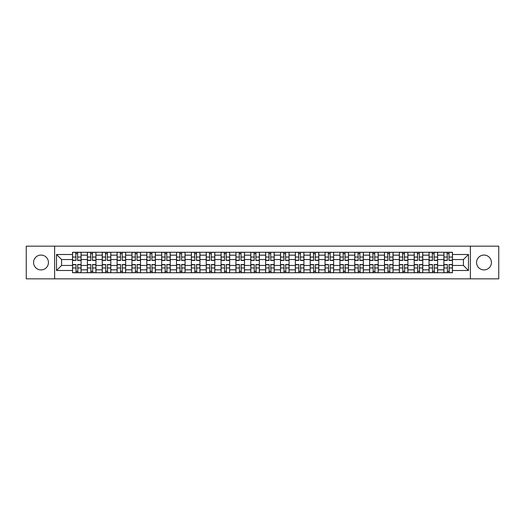 <?xml version="1.0" encoding="UTF-8"?>
<svg xmlns="http://www.w3.org/2000/svg" width="525" height="525" viewBox="0 0 525 525"><rect width="100%" height="100%" fill="white"/><g stroke="black" fill="none" stroke-linecap="round" stroke-linejoin="round"><path stroke-width="0.79" d="M483.991 255.071A7.429 7.429 0 0 0 476.562 262.5A7.429 7.429 0 0 0 483.991 269.929A7.429 7.429 0 0 0 491.42 262.5A7.429 7.429 0 0 0 483.991 255.071M41.009 255.071A7.429 7.429 0 0 0 33.58 262.5A7.429 7.429 0 0 0 41.009 269.929A7.429 7.429 0 0 0 48.438 262.5A7.429 7.429 0 0 0 41.009 255.071M470.374 278.834L498.75 278.834L498.75 246.166L26.25 246.166L26.25 278.834L470.374 278.834L470.374 246.166M87.386 272.738L87.386 255.17L81.099 255.17L81.099 272.738M81.099 255.17L81.099 252.262M87.386 255.17L87.386 252.262M95.957 252.262L95.957 272.738M102.237 272.738L102.237 252.262M110.808 252.262L110.808 272.738M117.095 272.738L117.095 252.262M125.665 252.262L125.665 272.738M131.946 272.738L131.946 252.262M140.516 252.262L140.516 272.738M146.803 272.738L146.803 252.262M155.374 252.262L155.374 272.738M161.661 272.738L161.661 252.262M170.231 252.262L170.231 272.738M176.512 272.738L176.512 252.262M185.082 252.262L185.082 272.738M191.369 272.738L191.369 252.262M199.94 252.262L199.94 272.738M206.22 272.738L206.22 252.262M214.791 252.262L214.791 272.738M221.077 272.738L221.077 252.262M229.648 252.262L229.648 272.738M235.935 272.738L235.935 252.262M244.506 252.262L244.506 272.738M250.786 272.738L250.786 252.262M259.357 252.262L259.357 272.738M265.643 272.738L265.643 252.262M274.214 252.262L274.214 272.738M280.494 272.738L280.494 252.262M289.065 252.262L289.065 272.738M295.352 272.738L295.352 252.262M303.923 252.262L303.923 272.738M310.209 272.738L310.209 252.262M318.78 252.262L318.78 272.738M325.06 272.738L325.06 252.262M333.631 252.262L333.631 272.738M339.918 272.738L339.918 252.262M348.488 252.262L348.488 272.738M354.769 272.738L354.769 252.262M363.339 252.262L363.339 272.738M369.626 272.738L369.626 252.262M378.197 252.262L378.197 272.738M384.484 272.738L384.484 252.262M393.054 252.262L393.054 272.738M399.335 272.738L399.335 252.262M407.905 252.262L407.905 272.738M414.192 272.738L414.192 252.262M422.763 252.262L422.763 272.738M429.043 272.738L429.043 252.262M437.614 252.262L437.614 272.738M443.901 272.738L443.901 252.262M443.901 265.453L437.614 265.453M429.043 265.453L422.763 265.453M414.192 265.453L407.905 265.453M399.335 265.453L393.054 265.453M384.484 265.453L378.197 265.453M369.626 265.453L363.339 265.453M354.769 265.453L348.488 265.453M339.918 265.453L333.631 265.453M325.06 265.453L318.78 265.453M310.209 265.453L303.923 265.453M295.352 265.453L289.065 265.453M280.494 265.453L274.214 265.453M265.643 265.453L259.357 265.453M250.786 265.453L244.506 265.453M235.935 265.453L229.648 265.453M221.077 265.453L214.791 265.453M206.22 265.453L199.94 265.453M191.369 265.453L185.082 265.453M176.512 265.453L170.231 265.453M161.661 265.453L155.374 265.453M146.803 265.453L140.516 265.453M131.946 265.453L125.665 265.453M117.095 265.453L110.808 265.453M102.237 265.453L95.957 265.453M87.386 265.453L81.099 265.453M443.901 259.547L437.614 259.547M429.043 259.547L422.763 259.547M414.192 259.547L407.905 259.547M399.335 259.547L393.054 259.547M384.484 259.547L378.197 259.547M369.626 259.547L363.339 259.547M354.769 259.547L348.488 259.547M339.918 259.547L333.631 259.547M325.06 259.547L318.78 259.547M310.209 259.547L303.923 259.547M295.352 259.547L289.065 259.547M280.494 259.547L274.214 259.547M265.643 259.547L259.357 259.547M250.786 259.547L244.506 259.547M235.935 259.547L229.648 259.547M221.077 259.547L214.791 259.547M206.22 259.547L199.94 259.547M191.369 259.547L185.082 259.547M176.512 259.547L170.231 259.547M161.661 259.547L155.374 259.547M146.803 259.547L140.516 259.547M131.946 259.547L125.665 259.547M117.095 259.547L110.808 259.547M102.237 259.547L95.957 259.547M87.386 259.547L81.099 259.547M61.576 265.453L72.529 265.453L72.529 259.547L61.576 259.547L61.576 265.453L56.529 270.5L56.529 254.5L72.529 254.5L72.529 259.547M452.471 259.547L452.471 265.453L463.424 265.453L463.424 259.547L452.471 259.547L452.471 252.262L72.529 252.262L72.529 254.5M452.471 254.5L468.471 254.5L468.471 270.5L452.471 270.5L452.471 265.453M72.529 265.453L72.529 272.738L452.471 272.738L452.471 270.5M72.529 270.5L56.529 270.5M54.626 278.834L54.626 246.166M77.621 271.307L76.007 271.307M76.007 253.693L77.621 253.693M92.479 271.307L90.858 271.307M90.858 253.693L92.479 253.693M107.336 271.307L105.715 271.307M105.715 253.693L107.336 253.693M122.187 271.307L120.566 271.307M120.566 253.693L122.187 253.693M137.045 271.307L135.424 271.307M135.424 253.693L137.045 253.693M151.896 271.307L150.281 271.307M150.281 253.693L151.896 253.693M166.753 271.307L165.132 271.307M165.132 253.693L166.753 253.693M181.611 271.307L179.99 271.307M179.99 253.693L181.611 253.693M196.462 271.307L194.841 271.307M194.841 253.693L196.462 253.693M211.319 271.307L209.698 271.307M209.698 253.693L211.319 253.693M226.17 271.307L224.556 271.307M224.556 253.693L226.17 253.693M241.027 271.307L239.407 271.307M239.407 253.693L241.027 253.693M255.885 271.307L254.264 271.307M254.264 253.693L255.885 253.693M270.736 271.307L269.115 271.307M269.115 253.693L270.736 253.693M285.593 271.307L283.973 271.307M283.973 253.693L285.593 253.693M300.444 271.307L298.83 271.307M298.83 253.693L300.444 253.693M315.302 271.307L313.681 271.307M313.681 253.693L315.302 253.693M330.159 271.307L328.538 271.307M328.538 253.693L330.159 253.693M345.01 271.307L343.389 271.307M343.389 253.693L345.01 253.693M359.868 271.307L358.247 271.307M358.247 253.693L359.868 253.693M374.719 271.307L373.104 271.307M373.104 253.693L374.719 253.693M389.576 271.307L387.955 271.307M387.955 253.693L389.576 253.693M404.434 271.307L402.813 271.307M402.813 253.693L404.434 253.693M419.285 271.307L417.664 271.307M417.664 253.693L419.285 253.693M434.142 271.307L432.521 271.307M432.521 253.693L434.142 253.693M448.993 271.307L447.379 271.307M447.379 253.693L448.993 253.693M56.529 254.5L61.576 259.547M463.424 265.453L468.471 270.5M463.424 259.547L468.471 254.5M77.621 260.452L77.621 252.361L81.053 252.361L81.053 260.452L77.621 260.452M76.007 253.595L77.621 253.595M77.91 252.361L72.575 252.361L72.575 260.452L76.007 260.452L75.718 252.361M76.007 264.548L76.007 272.639L72.575 272.639L72.575 264.548L76.007 264.548M77.621 271.405L76.007 271.405M75.718 272.639L81.053 272.639L81.053 264.548L77.621 264.548L77.91 272.639M92.479 260.452L92.479 252.361L95.904 252.361L95.904 260.452L92.479 260.452M90.858 253.595L92.479 253.595M92.761 252.361L87.432 252.361L87.432 260.452L90.858 260.452L90.576 252.361M107.336 260.452L107.336 252.361L110.762 252.361L110.762 260.452L107.336 260.452M105.715 253.595L107.336 253.595M107.618 252.361L102.283 252.361L102.283 260.452L105.715 260.452L105.427 252.361M122.187 260.452L122.187 252.361L125.613 252.361L125.613 260.452L122.187 260.452M120.566 253.595L122.187 253.595M122.476 252.361L117.141 252.361L117.141 260.452L120.566 260.452L120.284 252.361M90.858 264.548L90.858 272.639L87.432 272.639L87.432 264.548L90.858 264.548M92.479 271.405L90.858 271.405M90.576 272.639L95.904 272.639L95.904 264.548L92.479 264.548L92.761 272.639M105.715 264.548L105.715 272.639L102.283 272.639L102.283 264.548L105.715 264.548M107.336 271.405L105.715 271.405M105.427 272.639L110.762 272.639L110.762 264.548L107.336 264.548L107.618 272.639M120.566 264.548L120.566 272.639L117.141 272.639L117.141 264.548L120.566 264.548M122.187 271.405L120.566 271.405M120.284 272.639L125.613 272.639L125.613 264.548L122.187 264.548L122.476 272.639M137.045 260.452L137.045 252.361L140.47 252.361L140.47 260.452L137.045 260.452M135.424 253.595L137.045 253.595M137.327 252.361L131.998 252.361L131.998 260.452L135.424 260.452L135.142 252.361M151.896 260.452L151.896 252.361L155.328 252.361L155.328 260.452L151.896 260.452M150.281 253.595L151.896 253.595M152.184 252.361L146.849 252.361L146.849 260.452L150.281 260.452L149.993 252.361M135.424 264.548L135.424 272.639L131.998 272.639L131.998 264.548L135.424 264.548M137.045 271.405L135.424 271.405M135.142 272.639L140.47 272.639L140.47 264.548L137.045 264.548L137.327 272.639M150.281 264.548L150.281 272.639L146.849 272.639L146.849 264.548L150.281 264.548M151.896 271.405L150.281 271.405M149.993 272.639L155.328 272.639L155.328 264.548L151.896 264.548L152.184 272.639M166.753 260.452L166.753 252.361L170.179 252.361L170.179 260.452L166.753 260.452M165.132 253.595L166.753 253.595M167.035 252.361L161.707 252.361L161.707 260.452L165.132 260.452L164.85 252.361M181.611 260.452L181.611 252.361L185.036 252.361L185.036 260.452L181.611 260.452M179.99 253.595L181.611 253.595M181.893 252.361L176.558 252.361L176.558 260.452L179.99 260.452L179.701 252.361M196.462 260.452L196.462 252.361L199.887 252.361L199.887 260.452L196.462 260.452M194.841 253.595L196.462 253.595M196.75 252.361L191.415 252.361L191.415 260.452L194.841 260.452L194.558 252.361M211.319 260.452L211.319 252.361L214.745 252.361L214.745 260.452L211.319 260.452M209.698 253.595L211.319 253.595M211.601 252.361L206.273 252.361L206.273 260.452L209.698 260.452L209.416 252.361M226.17 260.452L226.17 252.361L229.602 252.361L229.602 260.452L226.17 260.452M224.556 253.595L226.17 253.595M226.459 252.361L221.123 252.361L221.123 260.452L224.556 260.452L224.267 252.361M241.027 260.452L241.027 252.361L244.453 252.361L244.453 260.452L241.027 260.452M239.407 253.595L241.027 253.595M241.31 252.361L235.981 252.361L235.981 260.452L239.407 260.452L239.124 252.361M255.885 260.452L255.885 252.361L259.311 252.361L259.311 260.452L255.885 260.452M254.264 253.595L255.885 253.595M256.167 252.361L250.832 252.361L250.832 260.452L254.264 260.452L253.975 252.361M270.736 260.452L270.736 252.361L274.168 252.361L274.168 260.452L270.736 260.452M269.115 253.595L270.736 253.595M271.025 252.361L265.689 252.361L265.689 260.452L269.115 260.452L268.833 252.361M165.132 264.548L165.132 272.639L161.707 272.639L161.707 264.548L165.132 264.548M166.753 271.405L165.132 271.405M164.85 272.639L170.179 272.639L170.179 264.548L166.753 264.548L167.035 272.639M179.99 264.548L179.99 272.639L176.558 272.639L176.558 264.548L179.99 264.548M181.611 271.405L179.99 271.405M179.701 272.639L185.036 272.639L185.036 264.548L181.611 264.548L181.893 272.639M194.841 264.548L194.841 272.639L191.415 272.639L191.415 264.548L194.841 264.548M196.462 271.405L194.841 271.405M194.558 272.639L199.887 272.639L199.887 264.548L196.462 264.548L196.75 272.639M209.698 264.548L209.698 272.639L206.273 272.639L206.273 264.548L209.698 264.548M211.319 271.405L209.698 271.405M209.416 272.639L214.745 272.639L214.745 264.548L211.319 264.548L211.601 272.639M224.556 264.548L224.556 272.639L221.123 272.639L221.123 264.548L224.556 264.548M226.17 271.405L224.556 271.405M224.267 272.639L229.602 272.639L229.602 264.548L226.17 264.548L226.459 272.639M239.407 264.548L239.407 272.639L235.981 272.639L235.981 264.548L239.407 264.548M241.027 271.405L239.407 271.405M239.124 272.639L244.453 272.639L244.453 264.548L241.027 264.548L241.31 272.639M254.264 264.548L254.264 272.639L250.832 272.639L250.832 264.548L254.264 264.548M255.885 271.405L254.264 271.405M253.975 272.639L259.311 272.639L259.311 264.548L255.885 264.548L256.167 272.639M269.115 264.548L269.115 272.639L265.689 272.639L265.689 264.548L269.115 264.548M270.736 271.405L269.115 271.405M268.833 272.639L274.168 272.639L274.168 264.548L270.736 264.548L271.025 272.639M285.593 260.452L285.593 252.361L289.019 252.361L289.019 260.452L285.593 260.452M283.973 253.595L285.593 253.595M285.876 252.361L280.547 252.361L280.547 260.452L283.973 260.452L283.69 252.361M300.444 260.452L300.444 252.361L303.877 252.361L303.877 260.452L300.444 260.452M298.83 253.595L300.444 253.595M300.733 252.361L295.398 252.361L295.398 260.452L298.83 260.452L298.541 252.361M315.302 260.452L315.302 252.361L318.728 252.361L318.728 260.452L315.302 260.452M313.681 253.595L315.302 253.595M315.584 252.361L310.255 252.361L310.255 260.452L313.681 260.452L313.399 252.361M330.159 260.452L330.159 252.361L333.585 252.361L333.585 260.452L330.159 260.452M328.538 253.595L330.159 253.595M330.442 252.361L325.113 252.361L325.113 260.452L328.538 260.452L328.25 252.361M345.01 260.452L345.01 252.361L348.442 252.361L348.442 260.452L345.01 260.452M343.389 253.595L345.01 253.595M345.299 252.361L339.964 252.361L339.964 260.452L343.389 260.452L343.107 252.361M359.868 260.452L359.868 252.361L363.293 252.361L363.293 260.452L359.868 260.452M358.247 253.595L359.868 253.595M360.15 252.361L354.821 252.361L354.821 260.452L358.247 260.452L357.965 252.361M283.973 264.548L283.973 272.639L280.547 272.639L280.547 264.548L283.973 264.548M285.593 271.405L283.973 271.405M283.69 272.639L289.019 272.639L289.019 264.548L285.593 264.548L285.876 272.639M298.83 264.548L298.83 272.639L295.398 272.639L295.398 264.548L298.83 264.548M300.444 271.405L298.83 271.405M298.541 272.639L303.877 272.639L303.877 264.548L300.444 264.548L300.733 272.639M313.681 264.548L313.681 272.639L310.255 272.639L310.255 264.548L313.681 264.548M315.302 271.405L313.681 271.405M313.399 272.639L318.728 272.639L318.728 264.548L315.302 264.548L315.584 272.639M328.538 264.548L328.538 272.639L325.113 272.639L325.113 264.548L328.538 264.548M330.159 271.405L328.538 271.405M328.25 272.639L333.585 272.639L333.585 264.548L330.159 264.548L330.442 272.639M343.389 264.548L343.389 272.639L339.964 272.639L339.964 264.548L343.389 264.548M345.01 271.405L343.389 271.405M343.107 272.639L348.442 272.639L348.442 264.548L345.01 264.548L345.299 272.639M358.247 264.548L358.247 272.639L354.821 272.639L354.821 264.548L358.247 264.548M359.868 271.405L358.247 271.405M357.965 272.639L363.293 272.639L363.293 264.548L359.868 264.548L360.15 272.639M374.719 260.452L374.719 252.361L378.151 252.361L378.151 260.452L374.719 260.452M373.104 253.595L374.719 253.595M375.008 252.361L369.672 252.361L369.672 260.452L373.104 260.452L372.816 252.361M373.104 264.548L373.104 272.639L369.672 272.639L369.672 264.548L373.104 264.548M374.719 271.405L373.104 271.405M372.816 272.639L378.151 272.639L378.151 264.548L374.719 264.548L375.008 272.639M389.576 260.452L389.576 252.361L393.002 252.361L393.002 260.452L389.576 260.452M387.955 253.595L389.576 253.595M389.858 252.361L384.53 252.361L384.53 260.452L387.955 260.452L387.673 252.361M387.955 264.548L387.955 272.639L384.53 272.639L384.53 264.548L387.955 264.548M389.576 271.405L387.955 271.405M387.673 272.639L393.002 272.639L393.002 264.548L389.576 264.548L389.858 272.639M404.434 260.452L404.434 252.361L407.859 252.361L407.859 260.452L404.434 260.452M402.813 253.595L404.434 253.595M404.716 252.361L399.387 252.361L399.387 260.452L402.813 260.452L402.524 252.361M402.813 264.548L402.813 272.639L399.387 272.639L399.387 264.548L402.813 264.548M404.434 271.405L402.813 271.405M402.524 272.639L407.859 272.639L407.859 264.548L404.434 264.548L404.716 272.639M419.285 260.452L419.285 252.361L422.717 252.361L422.717 260.452L419.285 260.452M417.664 253.595L419.285 253.595M419.573 252.361L414.238 252.361L414.238 260.452L417.664 260.452L417.382 252.361M417.664 264.548L417.664 272.639L414.238 272.639L414.238 264.548L417.664 264.548M419.285 271.405L417.664 271.405M417.382 272.639L422.717 272.639L422.717 264.548L419.285 264.548L419.573 272.639M434.142 260.452L434.142 252.361L437.568 252.361L437.568 260.452L434.142 260.452M432.521 253.595L434.142 253.595M434.424 252.361L429.096 252.361L429.096 260.452L432.521 260.452L432.239 252.361M432.521 264.548L432.521 272.639L429.096 272.639L429.096 264.548L432.521 264.548M434.142 271.405L432.521 271.405M432.239 272.639L437.568 272.639L437.568 264.548L434.142 264.548L434.424 272.639M448.993 260.452L448.993 252.361L452.425 252.361L452.425 260.452L448.993 260.452M447.379 253.595L448.993 253.595M449.282 252.361L443.947 252.361L443.947 260.452L447.379 260.452L447.09 252.361M447.379 264.548L447.379 272.639L443.947 272.639L443.947 264.548L447.379 264.548M448.993 271.405L447.379 271.405M447.09 272.639L452.425 272.639L452.425 264.548L448.993 264.548L449.282 272.639M429.043 255.17L422.763 255.17M414.192 255.17L407.905 255.17M399.335 255.17L393.054 255.17M384.484 255.17L378.197 255.17M369.626 255.17L363.339 255.17M354.769 255.17L348.488 255.17M339.918 255.17L333.631 255.17M325.06 255.17L318.78 255.17M310.209 255.17L303.923 255.17M295.352 255.17L289.065 255.17M280.494 255.17L274.214 255.17M265.643 255.17L259.357 255.17M250.786 255.17L244.506 255.17M235.935 255.17L229.648 255.17M221.077 255.17L214.791 255.17M206.22 255.17L199.94 255.17M191.369 255.17L185.082 255.17M176.512 255.17L170.231 255.17M161.661 255.17L155.374 255.17M146.803 255.17L140.516 255.17M131.946 255.17L125.665 255.17M117.095 255.17L110.808 255.17M102.237 255.17L95.957 255.17M443.901 255.17L437.614 255.17M429.043 269.83L422.763 269.83M414.192 269.83L407.905 269.83M399.335 269.83L393.054 269.83M384.484 269.83L378.197 269.83M369.626 269.83L363.339 269.83M354.769 269.83L348.488 269.83M339.918 269.83L333.631 269.83M325.06 269.83L318.78 269.83M310.209 269.83L303.923 269.83M295.352 269.83L289.065 269.83M280.494 269.83L274.214 269.83M265.643 269.83L259.357 269.83M250.786 269.83L244.506 269.83M235.935 269.83L229.648 269.83M221.077 269.83L214.791 269.83M206.22 269.83L199.94 269.83M191.369 269.83L185.082 269.83M176.512 269.83L170.231 269.83M161.661 269.83L155.374 269.83M146.803 269.83L140.516 269.83M131.946 269.83L125.665 269.83M117.095 269.83L110.808 269.83M102.237 269.83L95.957 269.83M87.386 269.83L81.099 269.83M443.901 269.83L437.614 269.83M77.621 260.249L81.053 260.249M77.621 257.033L81.053 257.033M72.575 260.249L76.007 260.249M72.575 257.033L76.007 257.033M76.007 264.751L72.575 264.751M76.007 267.967L72.575 267.967M81.053 264.751L77.621 264.751M81.053 267.967L77.621 267.967M92.479 260.249L95.904 260.249M92.479 257.033L95.904 257.033M87.432 260.249L90.858 260.249M87.432 257.033L90.858 257.033M107.336 260.249L110.762 260.249M107.336 257.033L110.762 257.033M102.283 260.249L105.715 260.249M102.283 257.033L105.715 257.033M122.187 260.249L125.613 260.249M122.187 257.033L125.613 257.033M117.141 260.249L120.566 260.249M117.141 257.033L120.566 257.033M90.858 264.751L87.432 264.751M90.858 267.967L87.432 267.967M95.904 264.751L92.479 264.751M95.904 267.967L92.479 267.967M105.715 264.751L102.283 264.751M105.715 267.967L102.283 267.967M110.762 264.751L107.336 264.751M110.762 267.967L107.336 267.967M120.566 264.751L117.141 264.751M120.566 267.967L117.141 267.967M125.613 264.751L122.187 264.751M125.613 267.967L122.187 267.967M137.045 260.249L140.47 260.249M137.045 257.033L140.47 257.033M131.998 260.249L135.424 260.249M131.998 257.033L135.424 257.033M151.896 260.249L155.328 260.249M151.896 257.033L155.328 257.033M146.849 260.249L150.281 260.249M146.849 257.033L150.281 257.033M135.424 264.751L131.998 264.751M135.424 267.967L131.998 267.967M140.47 264.751L137.045 264.751M140.47 267.967L137.045 267.967M150.281 264.751L146.849 264.751M150.281 267.967L146.849 267.967M155.328 264.751L151.896 264.751M155.328 267.967L151.896 267.967M166.753 260.249L170.179 260.249M166.753 257.033L170.179 257.033M161.707 260.249L165.132 260.249M161.707 257.033L165.132 257.033M181.611 260.249L185.036 260.249M181.611 257.033L185.036 257.033M176.558 260.249L179.99 260.249M176.558 257.033L179.99 257.033M196.462 260.249L199.887 260.249M196.462 257.033L199.887 257.033M191.415 260.249L194.841 260.249M191.415 257.033L194.841 257.033M211.319 260.249L214.745 260.249M211.319 257.033L214.745 257.033M206.273 260.249L209.698 260.249M206.273 257.033L209.698 257.033M226.17 260.249L229.602 260.249M226.17 257.033L229.602 257.033M221.123 260.249L224.556 260.249M221.123 257.033L224.556 257.033M241.027 260.249L244.453 260.249M241.027 257.033L244.453 257.033M235.981 260.249L239.407 260.249M235.981 257.033L239.407 257.033M255.885 260.249L259.311 260.249M255.885 257.033L259.311 257.033M250.832 260.249L254.264 260.249M250.832 257.033L254.264 257.033M270.736 260.249L274.168 260.249M270.736 257.033L274.168 257.033M265.689 260.249L269.115 260.249M265.689 257.033L269.115 257.033M165.132 264.751L161.707 264.751M165.132 267.967L161.707 267.967M170.179 264.751L166.753 264.751M170.179 267.967L166.753 267.967M179.99 264.751L176.558 264.751M179.99 267.967L176.558 267.967M185.036 264.751L181.611 264.751M185.036 267.967L181.611 267.967M194.841 264.751L191.415 264.751M194.841 267.967L191.415 267.967M199.887 264.751L196.462 264.751M199.887 267.967L196.462 267.967M209.698 264.751L206.273 264.751M209.698 267.967L206.273 267.967M214.745 264.751L211.319 264.751M214.745 267.967L211.319 267.967M224.556 264.751L221.123 264.751M224.556 267.967L221.123 267.967M229.602 264.751L226.17 264.751M229.602 267.967L226.17 267.967M239.407 264.751L235.981 264.751M239.407 267.967L235.981 267.967M244.453 264.751L241.027 264.751M244.453 267.967L241.027 267.967M254.264 264.751L250.832 264.751M254.264 267.967L250.832 267.967M259.311 264.751L255.885 264.751M259.311 267.967L255.885 267.967M269.115 264.751L265.689 264.751M269.115 267.967L265.689 267.967M274.168 264.751L270.736 264.751M274.168 267.967L270.736 267.967M285.593 260.249L289.019 260.249M285.593 257.033L289.019 257.033M280.547 260.249L283.973 260.249M280.547 257.033L283.973 257.033M300.444 260.249L303.877 260.249M300.444 257.033L303.877 257.033M295.398 260.249L298.83 260.249M295.398 257.033L298.83 257.033M315.302 260.249L318.728 260.249M315.302 257.033L318.728 257.033M310.255 260.249L313.681 260.249M310.255 257.033L313.681 257.033M330.159 260.249L333.585 260.249M330.159 257.033L333.585 257.033M325.113 260.249L328.538 260.249M325.113 257.033L328.538 257.033M345.01 260.249L348.442 260.249M345.01 257.033L348.442 257.033M339.964 260.249L343.389 260.249M339.964 257.033L343.389 257.033M359.868 260.249L363.293 260.249M359.868 257.033L363.293 257.033M354.821 260.249L358.247 260.249M354.821 257.033L358.247 257.033M283.973 264.751L280.547 264.751M283.973 267.967L280.547 267.967M289.019 264.751L285.593 264.751M289.019 267.967L285.593 267.967M298.83 264.751L295.398 264.751M298.83 267.967L295.398 267.967M303.877 264.751L300.444 264.751M303.877 267.967L300.444 267.967M313.681 264.751L310.255 264.751M313.681 267.967L310.255 267.967M318.728 264.751L315.302 264.751M318.728 267.967L315.302 267.967M328.538 264.751L325.113 264.751M328.538 267.967L325.113 267.967M333.585 264.751L330.159 264.751M333.585 267.967L330.159 267.967M343.389 264.751L339.964 264.751M343.389 267.967L339.964 267.967M348.442 264.751L345.01 264.751M348.442 267.967L345.01 267.967M358.247 264.751L354.821 264.751M358.247 267.967L354.821 267.967M363.293 264.751L359.868 264.751M363.293 267.967L359.868 267.967M374.719 260.249L378.151 260.249M374.719 257.033L378.151 257.033M369.672 260.249L373.104 260.249M369.672 257.033L373.104 257.033M373.104 264.751L369.672 264.751M373.104 267.967L369.672 267.967M378.151 264.751L374.719 264.751M378.151 267.967L374.719 267.967M389.576 260.249L393.002 260.249M389.576 257.033L393.002 257.033M384.53 260.249L387.955 260.249M384.53 257.033L387.955 257.033M387.955 264.751L384.53 264.751M387.955 267.967L384.53 267.967M393.002 264.751L389.576 264.751M393.002 267.967L389.576 267.967M404.434 260.249L407.859 260.249M404.434 257.033L407.859 257.033M399.387 260.249L402.813 260.249M399.387 257.033L402.813 257.033M402.813 264.751L399.387 264.751M402.813 267.967L399.387 267.967M407.859 264.751L404.434 264.751M407.859 267.967L404.434 267.967M419.285 260.249L422.717 260.249M419.285 257.033L422.717 257.033M414.238 260.249L417.664 260.249M414.238 257.033L417.664 257.033M417.664 264.751L414.238 264.751M417.664 267.967L414.238 267.967M422.717 264.751L419.285 264.751M422.717 267.967L419.285 267.967M434.142 260.249L437.568 260.249M434.142 257.033L437.568 257.033M429.096 260.249L432.521 260.249M429.096 257.033L432.521 257.033M432.521 264.751L429.096 264.751M432.521 267.967L429.096 267.967M437.568 264.751L434.142 264.751M437.568 267.967L434.142 267.967M448.993 260.249L452.425 260.249M448.993 257.033L452.425 257.033M443.947 260.249L447.379 260.249M443.947 257.033L447.379 257.033M447.379 264.751L443.947 264.751M447.379 267.967L443.947 267.967M452.425 264.751L448.993 264.751M452.425 267.967L448.993 267.967"/></g></svg>
